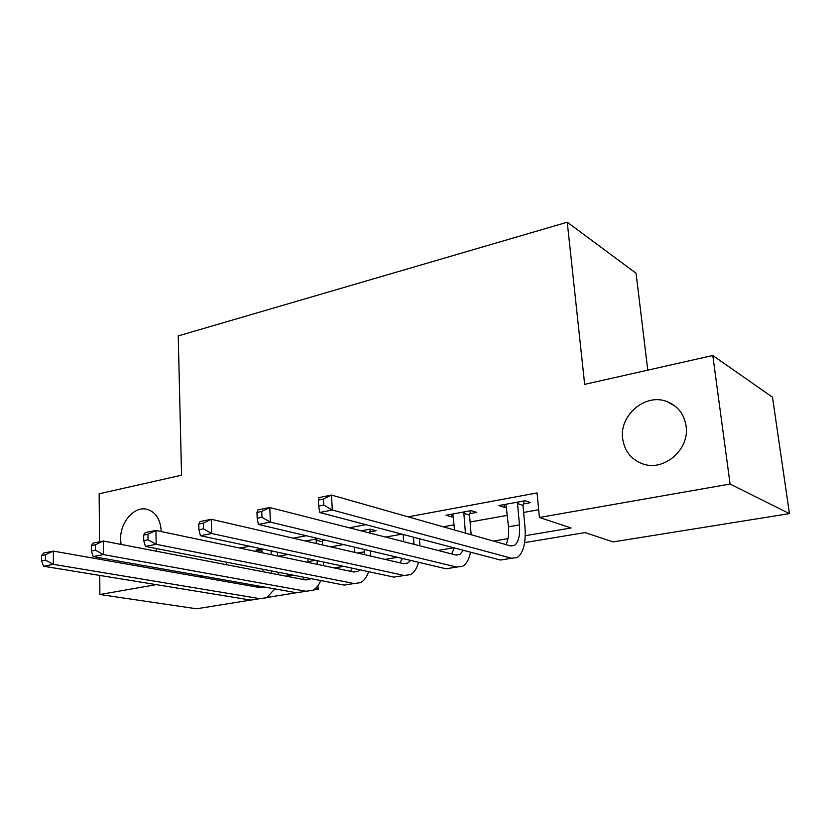 <?xml version="1.0" encoding="UTF-8"?>
<svg xmlns="http://www.w3.org/2000/svg" width="831" height="831" viewBox="0 0 831 831"><rect width="100%" height="100%" fill="white"/><g stroke="black" fill="none" stroke-linecap="round" stroke-linejoin="round"><path stroke-width="1.25" d="M121.046 544.44L120.609 539.412C119.996 522.377 134.227 505.882 146.89 509.258C155.657 511.886 160.425 519.23 161.214 531.269L161.214 531.549M157.028 548.678L155.615 551.088M686.074 425.991C689.969 449.384 663.896 471.842 642.758 463.885C631.238 459.574 624.538 451.181 622.668 438.706C619.064 415.209 645.573 392.731 667.158 401.633C677.826 405.985 684.131 414.108 686.074 425.991M647.765 370.148L636.068 273.222L567.251 222.22L178.229 335.911L181.553 475.207L99.159 493.78L99.512 541.812M567.251 222.22L584.66 384.369L712.79 355.491L772.498 397.208L789.45 513.61L613.133 541.905L585.014 532.588L524.631 542.612M317.993 585.626L318.18 589.262L313.214 590.052M296.47 592.742L267.343 597.416M250.775 600.075L196.563 608.78L99.886 594.518L156.238 584.64M525.234 535.715L571.105 527.976L539.412 517.464L537.075 492.928L408.146 516.84M365.92 524.673L349.176 527.778M306.255 535.746L293.125 538.176M249.622 546.247L239.785 548.065M278.468 556.199L288.108 554.474M330.759 546.86L343.608 544.575M385.594 537.075L401.965 534.156M443.183 526.792L454.152 524.839M470.107 521.993L507.461 515.324M523.623 512.436L538.675 509.746M523.364 503.929L530.51 502.63L525.099 500.75L498.88 505.549L504.417 507.377L506.713 506.952M469.93 513.651L476.776 512.405L471.104 510.639L446.039 515.23L451.804 516.955L453.508 516.643M369.805 531.882L376.079 530.739L369.992 529.16L361.018 530.801M318.387 538.613L305.351 541.002M322.823 540.43L324.661 540.088M262.118 548.917L255.927 550.049L262.149 551.369M712.79 355.491L730.085 484.037L789.45 513.61M99.627 557.726L99.637 559.273M99.751 575.416L99.886 594.518M199.907 576.984L203.927 576.278M226.312 562.161L226.396 564.696M539.412 517.464L730.085 484.037M285.885 576.132L292.419 575.031M334.353 567.947L343.712 566.368M385.013 559.398L397.436 557.3M437.999 550.444L453.778 547.785M493.479 541.074L508.011 538.623M315.178 588.701L318.18 589.262M504.178 504.573L504.417 507.377M451.597 514.212L451.804 516.955M505.954 504.251L508.489 526.812C509.091 534.52 508.219 540.441 505.85 544.596M517.516 503.555L519.468 524.912C520.216 535.486 518.523 542.321 514.389 545.427L510.483 545.905L331.496 495.068L332.296 510.026L511.584 558.255L517.266 557.528C523.52 552.854 526.085 542.55 524.932 526.625L522.979 505.414L517.516 503.555L517.91 502.059M524.153 500.916L522.979 505.414M318.408 500.085L318.865 497.613L331.496 495.068L323.477 499.078L318.408 500.085L318.72 506.079L323.789 505.071L323.477 499.078M323.789 505.071L332.296 510.026L319.634 512.498L500.407 560.042L511.584 558.255M319.634 512.498L318.72 506.079M452.802 513.984L454.557 530.022M470.71 510.712L469.546 515.106L463.854 513.361L465.443 533.118M463.854 513.361L464.238 511.896M471.146 534.738L469.546 515.106M463.386 550.309L459.855 554.464L455.741 554.973L269.763 507.512L270.366 522.097L456.686 567.064L462.659 566.285C466.461 564.041 469.089 559.336 470.533 552.189M454.287 547.92L451.7 553.945M256.956 512.405L257.818 509.912L269.763 507.512L261.744 511.449L256.956 512.405L257.174 518.243L261.973 517.298L261.744 511.449M261.973 517.298L270.366 522.097L258.389 524.423L446.008 568.778L456.686 567.064M258.389 524.423L257.174 518.243M403.17 534.468L403.658 541.687M413.506 537.19L413.994 544.326M419.935 545.832L419.437 538.748M410.597 560.406L407.709 563.096L403.419 563.647L211.334 519.282L211.749 533.512L404.219 575.488L410.462 574.668C414.139 572.621 416.819 568.497 418.512 562.275M402.339 558.453L399.898 562.836M198.786 524.07L200.022 521.567L211.334 519.282L203.325 523.156L198.786 524.07L198.941 529.763L203.481 528.859L203.325 523.156M203.481 528.859L211.749 533.512L200.406 535.715L394.008 577.119L404.219 575.488M200.406 535.715L198.941 529.763M354.525 547.151L354.827 552.428M364.383 549.478L364.601 554.682M363.396 531.414L363.698 530.313M370.501 529.285L369.504 532.972M370.761 556.105L370.501 550.932M359.865 569.827L357.808 571.354L353.362 571.936L155.948 530.448L156.197 544.326L354.027 583.539L360.498 582.676C364.051 580.807 366.751 577.15 368.611 571.697M352.427 568.227L350.298 571.292M143.649 535.112L145.207 532.609L155.948 530.448L147.949 534.25L143.649 535.112L143.732 540.669L148.043 539.818L147.949 534.25M148.043 539.818L156.197 544.326L145.435 546.424L344.242 585.107L354.027 583.539M145.435 546.424L143.732 540.669M307.782 558.681L307.958 562.4M323.02 539.703L322.449 541.791L316.175 540.327L316.331 543.536M316.175 540.327L316.549 538.945M322.615 544.98L322.449 541.791M317.193 560.696L317.141 564.332M311.043 578.656L305.403 579.882L103.366 541.033L103.47 554.599L305.953 591.257L312.633 590.363C316.06 588.639 318.772 585.356 320.745 580.537M304.458 577.368L302.754 579.373M91.317 545.603L93.165 543.09L103.366 541.033L95.399 544.783L91.317 545.603L91.348 551.036L95.44 550.226L95.399 544.783M95.44 550.226L103.47 554.599L93.249 556.593L296.584 592.763L305.953 591.257M323.529 565.672L323.498 562.047M93.249 556.593L91.348 551.036M261.64 549.011L262.212 552.781M262.866 569.277L262.887 571.707M271.031 550.818L271.186 554.672M277.627 556.022L277.461 552.2M271.737 571.001L271.54 573.369M263.957 586.956L259.438 587.496L53.392 551.109L53.361 564.353L259.874 598.652L266.741 597.718L274.791 588.888M258.316 585.959L257.153 587.091M41.571 555.575L43.69 553.062L53.392 551.109L45.466 554.796L41.571 555.575L41.55 560.873L45.445 560.104L45.466 554.796M45.445 560.104L53.361 564.353L43.638 566.254L250.889 600.096L259.874 598.652M278.146 574.647L278.229 572.268M43.638 566.254L41.55 560.873M519.468 524.912L508.489 526.812M413.931 543.235L411.449 543.671M364.529 551.826L357.496 553.041M315.5 560.333L307.927 561.652M263.417 569.38L262.866 569.474M667.158 401.633L675.572 406.494M514.389 545.427L510.888 546.009M459.855 554.464L456.167 555.066M407.709 563.096L403.856 563.73M357.808 571.354L353.809 572.019M309.994 579.28L305.87 579.955M263.791 586.925L259.916 587.569"/></g></svg>
